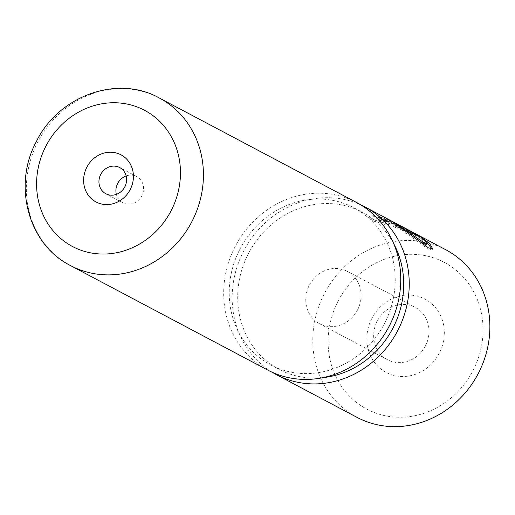 <?xml version="1.0" encoding="UTF-8"?>
<svg xmlns="http://www.w3.org/2000/svg" width="515" height="515" viewBox="0 0 515 515"><rect width="100%" height="100%" fill="white"/><g stroke="black" fill="none" stroke-linecap="round" stroke-linejoin="round"><path stroke-width="0.39" stroke-dasharray="2.58 1.93" d="M420.555 241.934L392.758 223.021L381.094 218.585L375.873 218.708L379.143 221.244L389.617 224.849L390.17 223.761L379.71 220.137L376.433 217.613L381.647 217.517L393.293 221.965M426.89 242.423L418.586 236.72L418.927 236.05M391.87 221.199L375.956 215.412L369.113 216.249L373.324 219.705L387.216 223.858L390.17 223.761M389.617 224.849L386.656 224.965L372.757 220.851L368.54 217.369L375.422 216.493L390.196 221.662L427.868 249.009L432.091 249.975L432.664 248.848M379.8 220.407L379.104 219.744L385.735 220.774C391.593 222.873 395.938 224.727 398.765 226.336L412.766 233.759L393.215 226.767L396.041 226.922L403.457 229.561L392.7 223.858L388.291 222.132L386.379 221.881L386.688 220.607L386.379 221.881A93.646 85.619 -62.1 0 0 379.8 220.407L380.353 219.313A94.831 86.7 117.9 0 1 386.926 220.806L388.838 221.064L393.241 222.795L403.998 228.499L396.589 225.847L393.769 225.679L413.307 232.696L399.305 225.28C396.479 223.677 392.134 221.817 386.282 219.705L379.664 218.656L380.353 219.313M371.727 318.663A41.49 37.93 -62.1 0 0 386.746 372.744A41.49 37.93 -62.1 0 0 439.43 352.891A41.49 37.93 -62.1 0 0 424.411 298.809A41.49 37.93 -62.1 0 0 371.727 318.663M425.512 345.752A29.632 27.095 117.9 0 1 387.46 359.715A29.632 27.095 117.9 0 1 377.154 321.302A29.632 27.095 117.9 0 1 415.206 307.339A29.632 27.095 117.9 0 1 425.512 345.752M337.879 301.545A82.979 75.86 117.9 0 1 443.248 261.845A82.979 75.86 117.9 0 1 473.285 370.008A82.979 75.86 117.9 0 1 367.91 409.708A82.979 75.86 117.9 0 1 337.879 301.545M445.733 249.73A94.831 86.7 -62.1 0 0 323.961 294.406A94.831 86.7 -62.1 0 0 356.94 417.324M116.358 194.374A14.819 13.545 -62.1 0 0 122.802 202.73A14.819 13.545 -62.1 0 0 141.831 195.751A14.819 13.545 -62.1 0 0 136.675 176.548A14.819 13.545 -62.1 0 0 126.143 175.911M357.616 309.779A29.632 27.095 117.9 0 1 319.564 323.742A29.632 27.095 117.9 0 1 309.257 285.329A29.632 27.095 117.9 0 1 347.31 271.373A29.632 27.095 117.9 0 1 357.616 309.779M272.132 372.229A94.831 86.7 117.9 0 1 243.331 251.693A94.831 86.7 117.9 0 1 360.79 204.893M239.681 249.64A88.902 81.28 117.9 0 1 353.837 207.757A88.902 81.28 117.9 0 1 384.757 322.989A88.902 81.28 117.9 0 1 270.594 364.877A88.902 81.28 117.9 0 1 239.681 249.64M322.879 377.662A88.902 81.28 117.9 0 1 279.085 369.371A88.902 81.28 117.9 0 1 248.166 254.14A88.902 81.28 117.9 0 1 362.322 212.251A88.902 81.28 117.9 0 1 393.782 243.827M267.819 370.111A94.831 86.7 117.9 0 1 234.84 247.194A94.831 86.7 117.9 0 1 356.612 202.517M403.457 229.561L403.998 228.499M396.041 226.922L396.589 225.847M393.215 226.767L393.769 225.679M412.766 233.759L413.307 232.696M386.656 224.965L387.216 223.858M418.586 236.72L400.747 227.27L401.288 226.214M400.747 227.27A93.646 85.619 117.9 0 1 406.316 230.726L406.863 229.658M406.316 230.726L420.916 238.458L421.457 237.396M420.916 238.458L426.716 244.792M398.765 226.336L399.305 225.28M70.491 265.566A94.831 86.7 117.9 0 1 37.511 142.649A94.831 86.7 117.9 0 1 159.283 97.972M392.7 223.858L393.241 222.795M375.873 218.708L376.433 217.613M122.802 202.73L105.826 193.737M319.564 323.742L387.46 359.715M353.837 207.757L362.322 212.251M270.594 364.877L279.085 369.371M347.31 271.373L415.206 307.339M136.675 176.548L119.699 167.555M379.104 219.744L379.664 218.656M368.54 217.369L369.113 216.249M391.316 222.242L393.872 223.6"/><path stroke-width="0.77" d="M418.927 236.05L419.12 235.664L429.909 243.685L432.664 248.848L428.467 247.876L391.87 221.199L365.103 207.017A94.831 86.7 117.9 0 1 398.082 329.928A94.831 86.7 117.9 0 1 276.31 374.611A94.831 86.7 117.9 0 1 272.132 372.229M432.169 249.221L426.89 242.423M276.31 374.611L356.94 417.324A94.831 86.7 -62.1 0 0 478.712 372.648A94.831 86.7 -62.1 0 0 445.733 249.73L394.426 222.551L424.045 242.752L427.283 243.692L421.457 237.396L406.863 229.658A94.831 86.7 -62.1 0 0 401.288 226.214L419.12 235.664M86.758 167.394A26.671 24.385 -62.1 0 0 96.414 202.163A26.671 24.385 -62.1 0 0 130.282 189.398A26.671 24.385 -62.1 0 0 120.626 154.635A26.671 24.385 -62.1 0 0 86.758 167.394M100.676 174.534A14.819 13.545 -62.1 0 0 105.826 193.737A14.819 13.545 -62.1 0 0 124.855 186.758A14.819 13.545 -62.1 0 0 119.699 167.555A14.819 13.545 -62.1 0 0 100.676 174.534M126.143 175.911A14.819 13.545 -62.1 0 0 117.645 183.527A14.819 13.545 -62.1 0 0 116.358 194.374M393.293 221.965L394.426 222.551M360.79 204.893A94.831 86.7 117.9 0 1 365.103 207.017M393.782 243.827A88.902 81.28 117.9 0 1 393.241 327.489A88.902 81.28 117.9 0 1 322.879 377.662M159.283 97.972L356.612 202.517A94.831 86.7 117.9 0 1 389.591 325.435A94.831 86.7 117.9 0 1 267.819 370.111L70.491 265.566A94.831 86.7 117.9 0 0 192.262 220.89A94.831 86.7 117.9 0 0 159.283 97.972C117.246 74.282 58.079 96.054 36.172 141.915C12.56 185.58 28.319 244.548 70.491 265.566M427.276 243.692L426.716 244.792L420.555 241.934M171.386 210.184A77.05 70.446 -62.1 0 0 143.498 109.746A77.05 70.446 -62.1 0 0 45.655 146.614A77.05 70.446 -62.1 0 0 73.542 247.046A77.05 70.446 -62.1 0 0 171.386 210.184"/></g></svg>
